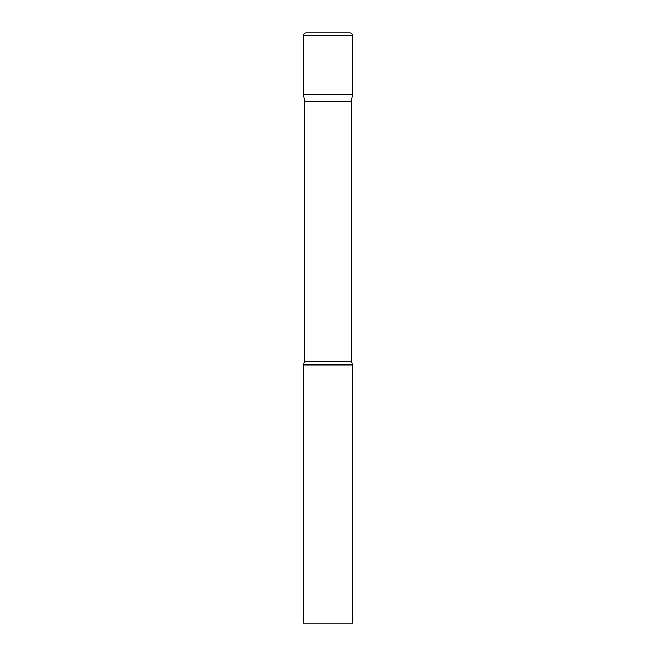 <?xml version="1.0" encoding="UTF-8"?>
<svg xmlns="http://www.w3.org/2000/svg" width="656" height="656" viewBox="0 0 656 656"><rect width="100%" height="100%" fill="white"/><g stroke="black" fill="none" stroke-linecap="round" stroke-linejoin="round"><path stroke-width="0.98" d="M351.37 101.278L351.37 361.292L304.63 361.292L304.63 101.278L351.37 101.278L352.6 94.3L303.4 94.3L352.6 94.3L352.6 35.752A2.952 2.952 0 0 0 349.648 32.8L306.352 32.8L349.648 32.8M304.63 101.278L303.4 94.3L303.4 35.752A2.952 2.952 0 0 1 306.352 32.8M328 364.9L303.4 364.9L303.4 623.2L352.6 623.2L352.6 364.9L328 364.9M303.4 35.752L352.6 35.752M304.63 361.292L303.4 364.9M351.37 361.292L352.6 364.9"/></g></svg>
